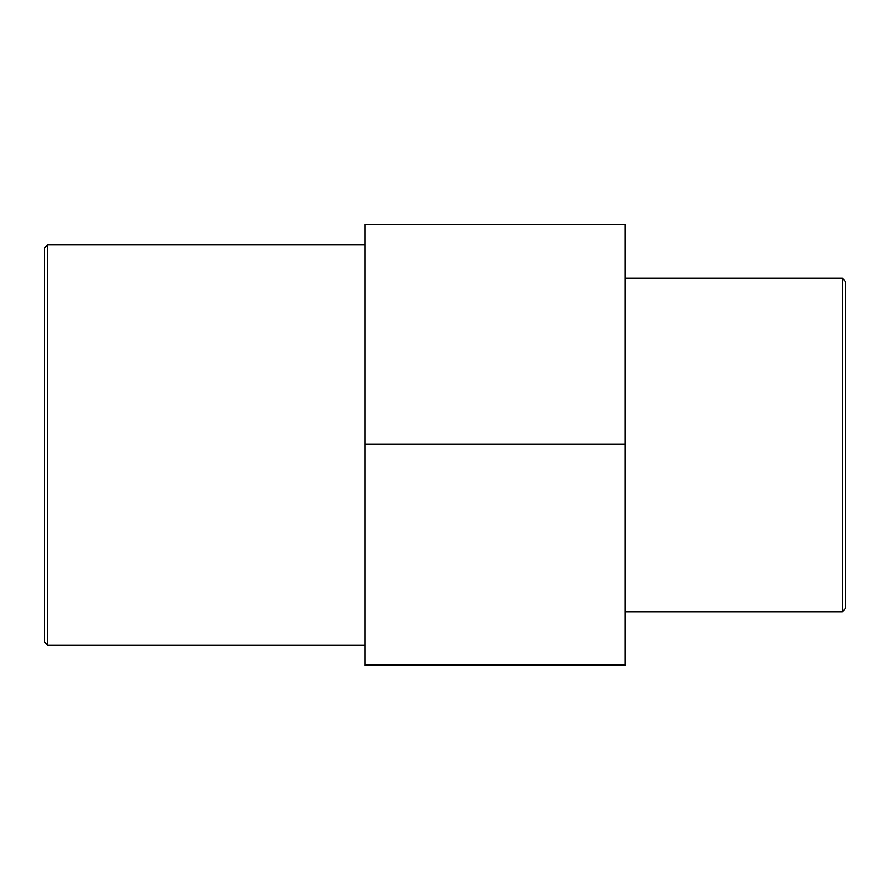 <?xml version="1.0" encoding="UTF-8"?>
<svg xmlns="http://www.w3.org/2000/svg" width="890" height="890" viewBox="0 0 890 890"><rect width="100%" height="100%" fill="white"/><g stroke="black" fill="none" stroke-linecap="round" stroke-linejoin="round"><path stroke-width="1.33" d="M364.9 444.077L364.9 665.731L625.225 665.731L625.225 224.269L364.9 224.269L364.9 444.077L625.225 444.077M364.9 664.808L625.225 664.808M842.296 611.831L845.5 608.627L845.5 281.373L842.296 278.17L842.296 611.831L625.225 611.831M44.5 247.954L44.5 642.046L47.704 645.25L47.704 244.75L44.5 247.954M364.9 645.25L47.704 645.25M842.296 278.17L625.225 278.17M364.9 244.75L47.704 244.75"/></g></svg>
